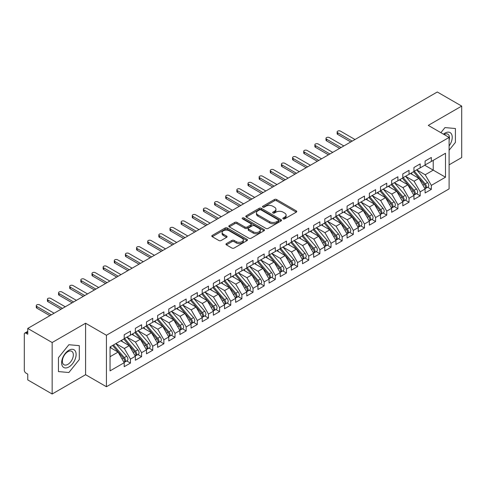 <?xml version="1.0" encoding="UTF-8"?>
<svg xmlns="http://www.w3.org/2000/svg" width="486" height="486" viewBox="0 0 486 486"><rect width="100%" height="100%" fill="white"/><g stroke="black" fill="none" stroke-linecap="round" stroke-linejoin="round"><path stroke-width="0.73" d="M283.15 218.858A1.081 0.626 0 0 0 284.681 218.858L296.302 212.151A1.549 0.893 0 0 0 296.758 211.519A1.549 0.893 0 0 0 296.302 210.888L276.613 199.521A1.549 0.893 0 0 0 274.426 199.521L262.805 206.228A1.081 0.626 0 0 0 262.489 206.672A1.081 0.626 0 0 0 262.805 207.115A1.081 0.626 0 0 0 264.335 207.115L265.842 206.246A4.951 2.855 0 0 1 272.84 206.246L274.481 207.194A4.951 2.855 0 0 1 275.933 209.211A4.951 2.855 0 0 1 274.481 211.234L272.974 212.103A1.081 0.626 0 0 0 272.658 212.546A1.081 0.626 0 0 0 272.974 212.983A1.081 0.626 0 0 0 274.511 212.983L276.012 212.115A4.951 2.855 0 0 1 283.01 212.115L284.656 213.062A4.951 2.855 0 0 1 286.102 215.085A4.951 2.855 0 0 1 284.656 217.108L283.15 217.977A1.081 0.626 0 0 0 282.834 218.414A1.081 0.626 0 0 0 283.15 218.858L283.15 217.977M226.403 243.601A1.549 0.893 0 0 0 225.954 244.233A1.549 0.893 0 0 0 226.403 244.865L231.931 248.054A1.549 0.893 0 0 0 234.118 248.054L247.028 240.6A1.549 0.893 0 0 0 247.477 239.969A1.549 0.893 0 0 0 247.028 239.337L227.339 227.97A1.549 0.893 0 0 0 225.146 227.97L212.242 235.418A1.549 0.893 0 0 0 211.787 236.05A1.549 0.893 0 0 0 212.242 236.682L218.913 240.534A1.549 0.893 0 0 0 221.1 240.534L226.622 237.344A1.549 0.893 0 0 0 227.077 236.718A1.549 0.893 0 0 0 226.622 236.087L223.317 234.173A4.137 2.387 0 0 1 222.102 232.484A4.137 2.387 0 0 1 224.66 230.279A4.137 2.387 0 0 1 229.167 230.795L242.131 238.28A4.137 2.387 0 0 1 243.34 239.969A4.137 2.387 0 0 1 240.789 242.174A4.137 2.387 0 0 1 236.275 241.657L234.118 240.412A1.549 0.893 0 0 0 231.931 240.412L226.403 243.601L226.403 244.865M449.107 164.827L461.7 157.561L461.7 106.088L437.297 91.994L27.757 328.439L27.757 334.234L25.971 333.202A2.363 1.367 -120 0 0 24.792 333.086A2.363 1.367 -120 0 0 24.3 334.168L24.3 370.198A2.363 1.367 -120 0 0 25.971 373.096L27.757 374.123L27.757 379.912L52.16 394.006L85.591 374.7L106.428 386.735L106.428 335.261L85.591 323.233L52.16 342.533L27.757 328.439M461.7 106.088L428.269 125.388L449.107 137.417L106.428 335.261M265.951 228.414A1.549 0.893 0 0 0 268.138 228.414L281.042 220.96A1.549 0.893 0 0 0 281.497 220.328A1.549 0.893 0 0 0 281.042 219.696L261.353 208.33A1.549 0.893 0 0 0 259.166 208.33L246.262 215.778A1.549 0.893 0 0 0 245.807 216.41A1.549 0.893 0 0 0 246.262 217.042L265.951 228.414M242.921 219.095A1.081 0.626 0 0 1 244.015 219.247L264.013 230.789L251.128 238.231A1.549 0.893 0 0 1 248.941 238.231L229.252 226.865L229.252 225.601A1.549 0.893 0 0 0 228.797 226.233A1.549 0.893 0 0 0 229.252 226.865M229.252 225.601L234.774 222.412A1.549 0.893 0 0 1 236.961 222.412L244.944 227.023A1.549 0.893 0 0 0 247.137 227.023L250.8 224.909A1.549 0.893 0 0 0 251.25 224.277A1.549 0.893 0 0 0 250.8 223.645L242.484 218.846A1.081 0.626 0 0 1 242.168 218.402A1.081 0.626 0 0 1 242.836 217.825A1.081 0.626 0 0 1 244.015 217.959L264.032 229.514A1.549 0.893 0 0 1 264.487 230.145A1.549 0.893 0 0 1 264.032 230.777L264.032 229.514M106.428 386.735L449.107 188.89L449.107 137.417M424.758 165.246L445.486 177.214L445.486 153.278L431.331 161.449L431.331 157.464L425.092 161.066L425.092 165.052L420.19 167.883L420.19 163.897L413.951 167.5L413.951 171.485L409.042 174.316L409.042 170.331L402.803 173.933L402.803 177.919L397.9 180.749L397.9 176.764L391.661 180.367L391.661 184.352L386.759 187.183L386.759 183.198L380.514 186.8L380.514 190.791L375.611 193.622L375.611 189.631L369.372 193.234L369.372 197.225L364.47 200.056L364.47 196.065L358.231 199.667L358.231 203.658L353.328 206.489L353.328 202.498L347.083 206.1L347.083 210.092L342.18 212.923L342.18 208.931L335.941 212.534L335.941 216.525L331.039 219.356L331.039 215.365L324.794 218.967L324.794 222.959L319.891 225.79L319.891 221.798L313.652 225.401L313.652 229.392L308.75 232.223L308.75 228.232L302.511 231.834L302.511 235.825L297.608 238.656L297.608 234.665L291.363 238.274L291.363 242.259L286.461 245.09L286.461 241.105L280.222 244.707L280.222 248.692L275.319 251.523L275.319 247.538L269.074 251.141L269.074 255.126L264.171 257.957L264.171 253.971L257.932 257.574L257.932 261.559L253.03 264.39L253.03 260.405L246.791 264.007L246.791 267.993L241.888 270.824L241.888 266.838L235.643 270.441L235.643 274.432L230.741 277.263L230.741 273.272L224.502 276.874L224.502 280.865L219.599 283.696L219.599 279.705L213.36 283.308L213.36 287.299L208.451 290.13L208.451 286.139L202.212 289.741L202.212 293.732L197.31 296.563L197.31 292.572L191.071 296.174L191.071 300.166L186.168 302.997L186.168 299.005L179.923 302.608L179.923 306.599L175.021 309.43L175.021 305.439L168.782 309.041L168.782 313.033L163.879 315.864L163.879 311.872L157.64 315.475L157.64 319.466L152.732 322.297L152.732 318.306L146.493 321.914L146.493 325.899L141.59 328.73L141.59 324.745L135.351 328.348L135.351 332.333L130.448 335.164L130.448 331.179L124.203 334.781L124.203 338.766L110.055 346.937L110.055 370.873L124.203 362.702L118.074 352.089L110.055 347.454M445.486 177.214L431.331 185.385L425.201 174.766L416.733 169.881M427.631 187.238L431.331 189.376L431.331 185.385M431.331 189.376L425.092 192.978L425.092 188.987L420.19 191.818L414.06 181.205L405.591 176.315M416.484 193.671L420.19 195.809L420.19 191.818M420.19 195.809L413.951 199.412L413.951 195.421L409.042 198.252L402.918 187.639L394.444 182.748M405.342 200.104L409.042 202.243L409.042 198.252M409.042 202.243L402.803 205.845L402.803 201.854L397.9 204.685L391.771 194.072L383.302 189.182L394.122 201.818L391.783 203.166A3.153 1.823 60 0 1 392.998 206.161A3.153 1.823 60 0 1 392.342 207.607A3.153 1.823 60 0 1 391.838 207.753M394.195 206.538L397.9 208.676L397.9 204.685M397.9 208.676L391.661 212.279L391.661 208.287L386.759 211.118L380.629 200.505L372.161 195.615L382.974 208.251L380.635 209.6A3.153 1.823 60 0 1 381.856 212.595A3.153 1.823 60 0 1 381.2 214.04A3.153 1.823 60 0 1 380.69 214.186M383.053 212.971L386.759 215.11L386.759 211.118M386.759 215.11L380.514 218.712L380.514 214.721L375.611 217.552L369.482 206.939L361.013 202.048L371.833 214.684L369.494 216.033A3.153 1.823 60 0 1 370.709 219.034A3.153 1.823 60 0 1 370.059 220.474A3.153 1.823 60 0 1 369.548 220.62M371.912 219.405L375.611 221.543L375.611 217.552M375.611 221.543L369.372 225.146L369.372 221.154L364.47 223.985L358.34 213.372L349.871 208.482L360.691 221.118L358.346 222.466A3.153 1.823 60 0 1 359.567 225.468A3.153 1.823 60 0 1 358.911 226.907A3.153 1.823 60 0 1 358.401 227.053M360.764 225.838L364.47 227.977L364.47 223.985M364.47 227.977L358.231 231.579L358.231 227.594L353.328 230.425L347.198 219.806L338.724 214.915M349.622 232.272L353.328 234.41L353.328 230.425M353.328 234.41L347.083 238.012L347.083 234.027L342.18 236.858L336.051 226.239L327.582 221.349M338.475 238.705L342.18 240.843L342.18 236.858M342.18 240.843L335.941 244.446L335.941 240.461L331.039 243.292L324.909 232.673L316.441 227.782M327.333 245.138L331.039 247.277L331.039 243.292M331.039 247.277L324.794 250.879L324.794 246.894L319.891 249.725L313.762 239.106L305.293 234.216M316.192 251.572L319.891 253.71L319.891 249.725M319.891 253.71L313.652 257.313L313.652 253.328L308.75 256.158L302.62 245.539L294.151 240.649L304.971 253.285L302.626 254.64A3.153 1.823 60 0 1 303.847 257.635A3.153 1.823 60 0 1 303.191 259.074A3.153 1.823 60 0 1 302.681 259.226M305.044 258.005L308.75 260.144L308.75 256.158M308.75 260.144L302.511 263.752L302.511 259.761L297.608 262.592L291.479 251.973L283.004 247.088L293.823 259.724L291.485 261.073A3.153 1.823 60 0 1 292.7 264.068A3.153 1.823 60 0 1 292.05 265.514A3.153 1.823 60 0 1 291.539 265.66M293.902 264.445L297.608 266.583L297.608 262.592M297.608 266.583L291.363 270.186L291.363 266.194L286.461 269.025L280.331 258.412L271.862 253.522M282.755 270.878L286.461 273.017L286.461 269.025M286.461 273.017L280.222 276.619L280.222 272.628L275.319 275.459L269.189 264.846L260.721 259.955L271.54 272.591L269.195 273.94A3.153 1.823 60 0 1 270.416 276.935A3.153 1.823 60 0 1 269.76 278.381A3.153 1.823 60 0 1 269.25 278.527M271.613 277.312L275.319 279.45L275.319 275.459M275.319 279.45L269.074 283.052L269.074 279.061L264.171 281.892L258.042 271.279L249.573 266.389L260.393 279.025L258.054 280.373A3.153 1.823 60 0 1 259.269 283.368A3.153 1.823 60 0 1 258.619 284.814A3.153 1.823 60 0 1 258.109 284.96M260.472 283.745L264.171 285.883L264.171 281.892M264.171 285.883L257.932 289.486L257.932 285.495L253.03 288.326L246.9 277.713L238.432 272.822M249.324 290.178L253.03 292.317L253.03 288.326M253.03 292.317L246.791 295.919L246.791 291.928L241.888 294.759L235.759 284.146L227.284 279.256M238.183 296.612L241.888 298.75L241.888 294.759M241.888 298.75L235.643 302.353L235.643 298.361L230.741 301.192L224.611 290.579L216.142 285.689M227.035 303.045L230.741 305.184L230.741 301.192M230.741 305.184L224.502 308.786L224.502 304.795L219.599 307.626L213.469 297.013L205.001 292.122M215.893 309.479L219.599 311.617L219.599 307.626M219.599 311.617L213.36 315.22L213.36 311.234L208.451 314.065L202.322 303.446L193.853 298.556L204.673 311.192L202.334 312.547A3.153 1.823 60 0 1 203.549 315.542A3.153 1.823 60 0 1 202.899 316.981A3.153 1.823 60 0 1 202.389 317.127M204.752 315.912L208.451 318.051L208.451 314.065M208.451 318.051L202.212 321.653L202.212 317.668L197.31 320.499L191.18 309.88L182.712 304.989L193.531 317.625L191.192 318.98A3.153 1.823 60 0 1 192.407 321.975A3.153 1.823 60 0 1 191.751 323.415A3.153 1.823 60 0 1 191.241 323.561M193.604 322.346L197.31 324.484L197.31 320.499M197.31 324.484L191.071 328.086L191.071 324.101L186.168 326.932L180.039 316.313L171.57 311.423L182.384 324.059L180.045 325.413A3.153 1.823 60 0 1 181.26 328.408A3.153 1.823 60 0 1 180.61 329.848A3.153 1.823 60 0 1 180.099 329.994M182.463 328.779L186.168 330.917L186.168 326.932M186.168 330.917L179.923 334.52L179.923 330.535L175.021 333.366L168.891 322.747L160.423 317.856M171.315 335.212L175.021 337.351L175.021 333.366M175.021 337.351L168.782 340.959L168.782 336.968L163.879 339.799L157.75 329.18L149.281 324.29M160.173 341.646L163.879 343.784L163.879 339.799M163.879 343.784L157.64 347.393L157.64 343.402L152.732 346.232L146.602 335.613L138.133 330.729M149.032 348.085L152.732 350.224L152.732 346.232M152.732 350.224L146.493 353.826L146.493 349.835L141.59 352.666L135.46 342.053L126.992 337.163M137.884 354.519L141.59 356.657L141.59 352.666M141.59 356.657L135.351 360.26L135.351 356.268L130.448 359.099L124.319 348.486L115.85 343.596M126.743 360.952L130.448 363.091L130.448 359.099M130.448 363.091L124.203 366.693L124.203 362.702M124.203 338.639L130.448 335.164M110.055 356.718L118.074 352.089M135.351 332.205L141.59 328.73M124.319 348.486L129.221 345.655L120.753 340.765M135.351 356.268L129.221 345.655M146.493 325.772L152.732 322.297M135.46 342.053L140.363 339.222L131.894 334.332M146.493 349.835L140.363 339.222M157.64 319.338L163.879 315.864M146.602 335.613L151.511 332.782L143.036 327.898M157.64 343.402L151.511 332.782M168.782 312.905L175.021 309.43M157.75 329.18L162.652 326.349L154.184 321.459M168.782 336.968L162.652 326.349M179.923 306.472L186.168 302.997M168.891 322.747L173.794 319.916L165.325 315.025M179.923 330.535L173.794 319.916M191.071 300.038L197.31 296.563M180.039 316.313L184.941 313.482L176.473 308.592M191.071 324.101L184.941 313.482M202.212 293.605L208.451 290.13M191.18 309.88L196.083 307.049L187.614 302.158M202.212 317.668L196.083 307.049M213.36 287.171L219.599 283.696M202.322 303.446L207.23 300.615L198.756 295.725M213.36 311.234L207.23 300.615M224.502 280.732L230.741 277.263M213.469 297.013L218.372 294.182L209.903 289.291M224.502 304.795L218.372 294.182M235.643 274.298L241.888 270.824M224.611 290.579L229.514 287.748L221.045 282.858M235.643 298.361L229.514 287.748M246.791 267.865L253.03 264.39M235.759 284.146L240.661 281.315L232.193 276.425M246.791 291.928L240.661 281.315M257.932 261.432L264.171 257.957M246.9 277.713L251.803 274.882L243.334 269.991M257.932 285.495L251.803 274.882M269.074 254.998L275.319 251.523M258.042 271.279L262.95 268.448L254.476 263.558M269.074 279.061L262.95 268.448M280.222 248.565L286.461 245.09M269.189 264.846L274.092 262.015L265.623 257.124M280.222 272.628L274.092 262.015M291.363 242.131L297.608 238.656M280.331 258.412L285.233 255.581L276.765 250.691M291.363 266.194L285.233 255.581M302.511 235.698L308.75 232.223M291.479 251.973L296.381 249.142L287.912 244.258M302.511 259.761L296.381 249.142M313.652 229.264L319.891 225.79M302.62 245.539L307.523 242.708L299.054 237.818M313.652 253.328L307.523 242.708M324.794 222.831L331.039 219.356M313.762 239.106L318.67 236.275L310.196 231.385M324.794 246.894L318.67 236.275M335.941 216.398L342.18 212.923M324.909 232.673L329.812 229.842L321.343 224.951M335.941 240.461L329.812 229.842M347.083 209.964L353.328 206.489M336.051 226.239L340.953 223.408L332.485 218.518M347.083 234.027L340.953 223.408M358.231 203.531L364.47 200.056M347.198 219.806L352.101 216.975L343.632 212.084M358.231 227.594L352.101 216.975M369.372 197.091L375.611 193.622M358.34 213.372L363.242 210.541L354.774 205.651M369.372 221.154L363.242 210.541M380.514 190.658L386.759 187.183M369.482 206.939L374.39 204.108L365.915 199.217M380.514 214.721L374.39 204.108M391.661 184.224L397.9 180.749M380.629 200.505L385.532 197.674L377.063 192.784M391.661 208.287L385.532 197.674M402.803 177.791L409.042 174.316M391.771 194.072L396.673 191.241L388.205 186.351M402.803 201.854L396.673 191.241M413.951 171.358L420.19 167.883M402.918 187.639L407.821 184.808L399.352 179.917M413.951 195.421L407.821 184.808M425.092 164.924L431.331 161.449M425.201 174.766L433.226 170.136L433.226 160.356L445.486 153.278M414.06 181.205L418.962 178.374L410.494 173.484M425.092 188.987L418.962 178.374M52.16 342.533L52.16 394.006M444.982 127.581L440.887 132.672L444.982 127.581L455.406 128.511L444.982 127.581M455.406 142.404L455.406 128.511L455.406 142.404L449.107 150.235L455.406 142.404M85.591 374.7L85.591 323.233M79.297 359.549L79.297 345.655L68.878 344.726L58.454 357.684L58.454 371.577L68.878 372.513L79.297 359.549L68.878 372.513L58.454 371.577L58.454 357.684L68.878 344.726L79.297 345.655L79.297 359.549M283.581 219.01L284.656 218.396A4.951 2.855 0 0 0 286.102 216.373L286.102 215.085M275.933 209.211L275.933 210.499A4.951 2.855 0 0 1 274.481 212.522L273.411 213.141M296.284 212.163L276.613 200.803A1.549 0.893 0 0 0 274.426 200.803L263.236 207.267M281.023 220.972L261.353 209.618A1.549 0.893 0 0 0 259.166 209.618L246.28 217.054M278.308 220.772A1.081 0.626 0 0 0 278.624 220.328A1.081 0.626 0 0 0 278.308 219.885L261.025 209.909A1.081 0.626 0 0 0 259.494 209.909L257.908 210.821A4.951 2.855 0 0 0 256.456 212.844A4.951 2.855 0 0 0 257.908 214.867L269.724 221.683A4.951 2.855 0 0 0 276.722 221.683L278.308 220.772L278.308 222.053A1.081 0.626 0 0 0 278.624 221.616L278.624 220.328M256.456 212.844L256.456 214.132A4.951 2.855 0 0 0 257.908 216.149L257.908 214.867M278.308 222.053L276.722 222.971A4.951 2.855 0 0 1 269.724 222.971L257.908 216.149M229.27 226.877L234.774 223.7L234.774 222.412M251.25 224.277L251.25 225.559A1.549 0.893 0 0 1 250.8 226.19L247.137 228.311A1.549 0.893 0 0 1 244.944 228.311L236.961 223.7A1.549 0.893 0 0 0 234.774 223.7M253.23 231.804A4.137 2.387 0 0 0 257.744 232.326A4.137 2.387 0 0 0 260.296 230.115A4.137 2.387 0 0 0 259.087 228.426L254.518 225.79A1.549 0.893 0 0 0 252.331 225.79L248.668 227.904A1.549 0.893 0 0 0 248.212 228.535A1.549 0.893 0 0 0 248.668 229.167L253.23 231.804L253.23 233.092A4.137 2.387 0 0 0 257.744 233.608A4.137 2.387 0 0 0 260.296 231.403L260.296 230.115M248.212 228.535L248.212 229.823A1.549 0.893 0 0 0 248.668 230.455L248.668 229.167M253.23 233.092L248.668 230.455M243.34 239.969L243.34 241.256A4.137 2.387 0 0 1 240.789 243.462A4.137 2.387 0 0 1 236.275 242.945L234.118 241.694A1.549 0.893 0 0 0 231.931 241.694L226.427 244.877M222.102 232.484L222.102 233.772A4.137 2.387 0 0 0 223.317 235.461L223.317 234.173M226.604 237.356L223.317 235.461M247.003 240.613L227.339 229.258A1.549 0.893 0 0 0 225.146 229.258L212.261 236.694M414.382 171.236L425.214 183.866A3.153 1.823 60 0 1 426.429 186.861A3.153 1.823 60 0 1 425.779 188.307L428.117 186.952A3.153 1.823 -120 0 0 428.767 185.512A3.153 1.823 -120 0 0 427.552 182.517L416.721 169.887M425.779 188.307A3.153 1.823 60 0 1 425.268 188.453M413.489 171.752L424.321 184.382A3.153 1.823 60 0 1 425.536 187.377A3.153 1.823 60 0 1 424.964 188.768M337.721 132.757L337.721 134.428A1.968 1.136 180 0 1 337.144 133.626L337.144 131.949A1.968 1.136 0 0 0 337.721 132.757L352.21 141.116M354.999 139.512L340.51 131.147A1.968 1.136 0 0 0 338.365 130.898A1.968 1.136 0 0 0 337.144 131.949M412.432 174.602L411.15 173.101M337.721 134.428L350.764 141.955M403.234 177.669L414.066 190.299A3.153 1.823 60 0 1 415.287 193.294A3.153 1.823 60 0 1 414.631 194.74L416.976 193.385A3.153 1.823 -120 0 0 417.626 191.946A3.153 1.823 -120 0 0 416.411 188.951L405.573 176.321M414.631 194.74A3.153 1.823 60 0 1 414.121 194.886M402.341 178.186L413.179 190.816A3.153 1.823 60 0 1 414.394 193.811A3.153 1.823 60 0 1 413.823 195.202M326.58 139.19L326.58 140.861A1.968 1.136 180 0 1 326.003 140.059L326.003 138.382A1.968 1.136 0 0 0 326.58 139.19L341.069 147.556M343.851 145.946L329.368 137.581A1.968 1.136 0 0 0 327.218 137.331A1.968 1.136 0 0 0 326.003 138.382M401.29 181.035L400.002 179.541M326.58 140.861L339.617 148.388M392.093 184.103L402.924 196.733A3.153 1.823 60 0 1 404.139 199.728A3.153 1.823 60 0 1 403.489 201.174L405.828 199.819A3.153 1.823 -120 0 0 406.484 198.379A3.153 1.823 -120 0 0 405.263 195.384L394.432 182.754M403.489 201.174A3.153 1.823 60 0 1 402.979 201.319M391.2 184.619L402.031 197.249A3.153 1.823 60 0 1 403.252 200.244A3.153 1.823 60 0 1 402.675 201.635M315.438 145.624L315.438 147.294A1.968 1.136 180 0 1 314.861 146.493L314.861 144.816A1.968 1.136 0 0 0 315.438 145.624L329.921 153.989M332.71 152.379L318.221 144.014A1.968 1.136 0 0 0 316.076 143.771A1.968 1.136 0 0 0 314.861 144.816M390.143 187.468L388.861 185.974M315.438 147.294L328.475 154.821M392.342 207.607L394.687 206.252A3.153 1.823 -120 0 0 395.337 204.813A3.153 1.823 -120 0 0 394.122 201.818M380.058 191.053L390.89 203.683A3.153 1.823 60 0 1 392.105 206.678A3.153 1.823 60 0 1 391.534 208.069M304.291 152.057L304.291 153.728A1.968 1.136 180 0 1 303.714 152.926L303.714 151.255A1.968 1.136 0 0 0 304.291 152.057L318.78 160.423M321.562 158.813L307.079 150.447A1.968 1.136 0 0 0 304.929 150.204A1.968 1.136 0 0 0 303.714 151.255M379.001 193.902L377.713 192.407M304.291 153.728L317.328 161.255M380.945 190.542L391.783 203.166M381.2 214.04L383.539 212.692A3.153 1.823 -120 0 0 384.195 211.246A3.153 1.823 -120 0 0 382.974 208.251M368.91 197.486L379.742 210.116A3.153 1.823 60 0 1 380.963 213.111A3.153 1.823 60 0 1 380.392 214.502M293.149 158.491L293.149 160.161A1.968 1.136 180 0 1 292.572 159.359L292.572 157.689A1.968 1.136 0 0 0 293.149 158.491L307.632 166.856M310.42 165.246L295.931 156.881A1.968 1.136 0 0 0 293.787 156.638A1.968 1.136 0 0 0 292.572 157.689M367.853 200.335L366.572 198.841M293.149 160.161L306.186 167.688M369.803 196.976L380.635 209.6M449.107 145.97A10.242 5.917 120 0 0 451.901 134.987A10.242 5.917 120 0 0 444.982 133.109A10.242 5.917 120 0 0 443.475 134.166M449.107 140.132A7.758 4.477 120 0 0 447.849 134.172A7.758 4.477 120 0 0 444.058 134.507M68.878 366.979A10.242 5.917 120 0 0 76.12 354.434A10.242 5.917 120 0 0 68.878 350.254A10.242 5.917 120 0 0 61.631 362.799A10.242 5.917 120 0 0 68.878 366.979M67.858 364.366A7.758 4.477 120 0 0 72.924 357.526A7.758 4.477 120 0 0 71.74 351.311A7.758 4.477 120 0 0 67.858 351.7A7.758 4.477 120 0 0 62.791 358.534A7.758 4.477 120 0 0 63.982 364.749A7.758 4.477 120 0 0 67.858 364.366M370.059 220.474L372.398 219.125A3.153 1.823 -120 0 0 373.048 217.679A3.153 1.823 -120 0 0 371.833 214.684M357.769 203.92L368.601 216.549A3.153 1.823 60 0 1 369.816 219.544A3.153 1.823 60 0 1 369.245 220.936M282.002 164.924L282.002 166.595A1.968 1.136 180 0 1 281.424 165.793L281.424 164.122A1.968 1.136 0 0 0 282.002 164.924L296.49 173.289M299.279 171.68L284.79 163.314A1.968 1.136 0 0 0 282.645 163.071A1.968 1.136 0 0 0 281.424 164.122M356.712 206.769L355.43 205.274M282.002 166.595L295.045 174.128M358.662 203.409L369.494 216.033M358.911 226.907L361.256 225.559A3.153 1.823 -120 0 0 361.906 224.113A3.153 1.823 -120 0 0 360.691 221.118M346.621 210.359L357.459 222.983A3.153 1.823 60 0 1 358.674 225.978A3.153 1.823 60 0 1 358.103 227.369M270.86 171.358L270.86 173.034A1.968 1.136 180 0 1 270.283 172.226L270.283 170.556A1.968 1.136 0 0 0 270.86 171.358L285.349 179.723M288.131 178.113L273.648 169.748A1.968 1.136 0 0 0 271.498 169.505A1.968 1.136 0 0 0 270.283 170.556M345.57 213.202L344.282 211.708M270.86 173.034L283.897 180.561M347.514 209.843L358.346 222.466M336.373 216.276L347.204 228.906A3.153 1.823 60 0 1 348.419 231.901A3.153 1.823 60 0 1 347.769 233.341L350.108 231.992A3.153 1.823 -120 0 0 350.764 230.546A3.153 1.823 -120 0 0 349.543 227.551L338.712 214.921M347.769 233.341A3.153 1.823 60 0 1 347.259 233.487M335.48 216.792L346.311 229.416A3.153 1.823 60 0 1 347.533 232.411A3.153 1.823 60 0 1 346.955 233.802M259.718 177.791L259.718 179.468A1.968 1.136 180 0 1 259.141 178.66L259.141 176.989A1.968 1.136 0 0 0 259.718 177.791L274.201 186.156M276.99 184.546L262.501 176.181A1.968 1.136 0 0 0 260.356 175.938A1.968 1.136 0 0 0 259.141 176.989M334.423 219.636L333.141 218.141M259.718 179.468L272.755 186.995M325.225 222.71L336.063 235.339A3.153 1.823 60 0 1 337.278 238.334A3.153 1.823 60 0 1 336.628 239.774L338.967 238.426A3.153 1.823 -120 0 0 339.617 236.98A3.153 1.823 -120 0 0 338.402 233.985L327.57 221.361M336.628 239.774A3.153 1.823 60 0 1 336.118 239.92M324.338 223.226L335.17 235.85A3.153 1.823 60 0 1 336.385 238.845A3.153 1.823 60 0 1 335.814 240.242M248.571 184.224L248.571 185.901A1.968 1.136 180 0 1 247.994 185.093L247.994 183.422A1.968 1.136 0 0 0 248.571 184.224L263.06 192.59M265.842 190.98L251.359 182.621A1.968 1.136 0 0 0 249.209 182.371A1.968 1.136 0 0 0 247.994 183.422M323.281 226.075L321.993 224.575M248.571 185.901L261.608 193.428M314.084 229.143L324.915 241.773A3.153 1.823 60 0 1 326.136 244.768A3.153 1.823 60 0 1 325.48 246.208L327.819 244.859A3.153 1.823 -120 0 0 328.475 243.413A3.153 1.823 -120 0 0 327.254 240.418L316.422 227.794M325.48 246.208A3.153 1.823 60 0 1 324.97 246.353M313.191 229.659L324.028 242.283A3.153 1.823 60 0 1 325.243 245.284A3.153 1.823 60 0 1 324.672 246.675M237.429 190.658L237.429 192.335A1.968 1.136 180 0 1 236.852 191.527L236.852 189.856A1.968 1.136 0 0 0 237.429 190.658L251.912 199.023M254.7 197.413L240.212 189.054A1.968 1.136 0 0 0 238.067 188.805A1.968 1.136 0 0 0 236.852 189.856M312.14 232.508L310.852 231.008M237.429 192.335L250.466 199.861M302.942 235.576L313.774 248.206A3.153 1.823 60 0 1 314.989 251.201A3.153 1.823 60 0 1 314.339 252.641L316.678 251.292A3.153 1.823 -120 0 0 317.328 249.847A3.153 1.823 -120 0 0 316.113 246.852L305.281 234.228M314.339 252.641A3.153 1.823 60 0 1 313.828 252.787M302.049 236.093L312.881 248.723A3.153 1.823 60 0 1 314.096 251.718A3.153 1.823 60 0 1 313.525 253.109M226.282 197.091L226.282 198.768A1.968 1.136 180 0 1 225.704 197.96L225.704 196.289A1.968 1.136 0 0 0 226.282 197.091L240.77 205.457M243.559 203.847L229.07 195.487A1.968 1.136 0 0 0 226.926 195.238A1.968 1.136 0 0 0 225.704 196.289M300.992 238.942L299.71 237.441M226.282 198.768L239.325 206.295M303.191 259.074L305.536 257.726A3.153 1.823 -120 0 0 306.186 256.286A3.153 1.823 -120 0 0 304.971 253.285M290.907 242.526L301.739 255.156A3.153 1.823 60 0 1 302.954 258.151A3.153 1.823 60 0 1 302.383 259.542M215.14 203.531L215.14 205.201A1.968 1.136 180 0 1 214.563 204.399L214.563 202.723A1.968 1.136 0 0 0 215.14 203.531L229.629 211.89M232.411 210.286L217.928 201.921A1.968 1.136 0 0 0 215.778 201.672A1.968 1.136 0 0 0 214.563 202.723M289.85 245.375L288.562 243.875M215.14 205.201L228.177 212.728M291.794 242.01L302.626 254.64M292.05 265.514L294.388 264.159A3.153 1.823 -120 0 0 295.045 262.719A3.153 1.823 -120 0 0 293.823 259.724M279.76 248.96L290.592 261.59A3.153 1.823 60 0 1 291.813 264.584A3.153 1.823 60 0 1 291.236 265.976M203.999 209.964L203.999 211.635A1.968 1.136 180 0 1 203.421 210.833L203.421 209.156A1.968 1.136 0 0 0 203.999 209.964L218.481 218.323M221.27 216.72L206.781 208.354A1.968 1.136 0 0 0 204.636 208.105A1.968 1.136 0 0 0 203.421 209.156M278.703 251.809L277.421 250.308M203.999 211.635L217.035 219.162M280.653 248.443L291.485 261.073M269.505 254.877L280.343 267.507A3.153 1.823 60 0 1 281.558 270.502A3.153 1.823 60 0 1 280.908 271.947L283.247 270.593A3.153 1.823 -120 0 0 283.897 269.153A3.153 1.823 -120 0 0 282.682 266.158L271.85 253.528M280.908 271.947A3.153 1.823 60 0 1 280.398 272.093M268.618 255.393L279.45 268.023A3.153 1.823 60 0 1 280.665 271.018A3.153 1.823 60 0 1 280.094 272.409M192.851 216.398L192.851 218.068A1.968 1.136 180 0 1 192.274 217.266L192.274 215.59A1.968 1.136 0 0 0 192.851 216.398L207.34 224.757M210.122 223.153L195.639 214.788A1.968 1.136 0 0 0 193.489 214.539A1.968 1.136 0 0 0 192.274 215.59M267.561 258.242L266.279 256.742M192.851 218.068L205.888 225.595M269.76 278.381L272.099 277.026A3.153 1.823 -120 0 0 272.755 275.586A3.153 1.823 -120 0 0 271.54 272.591M257.471 261.826L268.308 274.456A3.153 1.823 60 0 1 269.523 277.451A3.153 1.823 60 0 1 268.952 278.843M181.709 222.831L181.709 224.502A1.968 1.136 180 0 1 181.132 223.7L181.132 222.023A1.968 1.136 0 0 0 181.709 222.831L196.192 231.196M198.981 229.586L184.492 221.221A1.968 1.136 0 0 0 182.347 220.972A1.968 1.136 0 0 0 181.132 222.023M256.42 264.676L255.132 263.181M181.709 224.502L194.746 232.029M258.364 261.31L269.195 273.94M258.619 284.814L260.958 283.46A3.153 1.823 -120 0 0 261.608 282.02A3.153 1.823 -120 0 0 260.393 279.025M246.329 268.26L257.161 280.89A3.153 1.823 60 0 1 258.376 283.885A3.153 1.823 60 0 1 257.805 285.276M170.562 229.264L170.562 230.935A1.968 1.136 180 0 1 169.985 230.133L169.985 228.463A1.968 1.136 0 0 0 170.562 229.264L185.051 237.63M187.839 236.02L173.35 227.655A1.968 1.136 0 0 0 171.206 227.412A1.968 1.136 0 0 0 169.985 228.463M245.272 271.109L243.99 269.615M170.562 230.935L183.605 238.462M247.222 267.75L258.054 280.373M236.075 274.183L246.912 286.807A3.153 1.823 60 0 1 248.127 289.802A3.153 1.823 60 0 1 247.471 291.248L249.816 289.893A3.153 1.823 -120 0 0 250.466 288.453A3.153 1.823 -120 0 0 249.251 285.458L238.419 272.828M247.471 291.248A3.153 1.823 60 0 1 246.961 291.393M235.188 274.693L246.019 287.323A3.153 1.823 60 0 1 247.234 290.318A3.153 1.823 60 0 1 246.663 291.709M159.42 235.698L159.42 237.368A1.968 1.136 180 0 1 158.843 236.567L158.843 234.896A1.968 1.136 0 0 0 159.42 235.698L173.909 244.063M176.691 242.453L162.209 234.088A1.968 1.136 0 0 0 160.058 233.845A1.968 1.136 0 0 0 158.843 234.896M234.131 277.542L232.843 276.048M159.42 237.368L172.457 244.895M224.933 280.616L235.765 293.24A3.153 1.823 60 0 1 236.98 296.235A3.153 1.823 60 0 1 236.33 297.681L238.669 296.332A3.153 1.823 -120 0 0 239.325 294.887A3.153 1.823 -120 0 0 238.104 291.892L227.272 279.262M236.33 297.681A3.153 1.823 60 0 1 235.819 297.827M224.04 281.127L234.872 293.757A3.153 1.823 60 0 1 236.093 296.752A3.153 1.823 60 0 1 235.516 298.143M148.279 242.131L148.279 243.802A1.968 1.136 180 0 1 147.701 243L147.701 241.329A1.968 1.136 0 0 0 148.279 242.131L162.761 250.497M165.55 248.887L151.061 240.521A1.968 1.136 0 0 0 148.916 240.278A1.968 1.136 0 0 0 147.701 241.329M222.983 283.976L221.701 282.481M148.279 243.802L161.316 251.329M213.791 287.05L224.623 299.674A3.153 1.823 60 0 1 225.838 302.675A3.153 1.823 60 0 1 225.188 304.115L227.527 302.766A3.153 1.823 -120 0 0 228.177 301.32A3.153 1.823 -120 0 0 226.962 298.325L216.13 285.695M225.188 304.115A3.153 1.823 60 0 1 224.678 304.26M212.898 287.56L223.73 300.19A3.153 1.823 60 0 1 224.945 303.185A3.153 1.823 60 0 1 224.374 304.576M137.131 248.565L137.131 250.235A1.968 1.136 180 0 1 136.554 249.433L136.554 247.763A1.968 1.136 0 0 0 137.131 248.565L151.62 256.93M154.402 255.32L139.919 246.955A1.968 1.136 0 0 0 137.769 246.712A1.968 1.136 0 0 0 136.554 247.763M211.841 290.409L210.56 288.915M137.131 250.235L150.168 257.768M202.644 293.483L213.476 306.107A3.153 1.823 60 0 1 214.697 309.108A3.153 1.823 60 0 1 214.04 310.548L216.379 309.199A3.153 1.823 -120 0 0 217.035 307.753A3.153 1.823 -120 0 0 215.82 304.758L204.983 292.129M214.04 310.548A3.153 1.823 60 0 1 213.53 310.694M201.751 294L212.589 306.623A3.153 1.823 60 0 1 213.804 309.618A3.153 1.823 60 0 1 213.233 311.01M125.989 254.998L125.989 256.675A1.968 1.136 180 0 1 125.412 255.867L125.412 254.196A1.968 1.136 0 0 0 125.989 254.998L140.472 263.363M143.261 261.754L128.772 253.388A1.968 1.136 0 0 0 126.627 253.145A1.968 1.136 0 0 0 125.412 254.196M200.7 296.843L199.412 295.348M125.989 256.675L139.026 264.202M202.899 316.981L205.238 315.633A3.153 1.823 -120 0 0 205.888 314.187A3.153 1.823 -120 0 0 204.673 311.192M190.609 300.433L201.441 313.057A3.153 1.823 60 0 1 202.656 316.052A3.153 1.823 60 0 1 202.085 317.443M114.842 261.432L114.842 263.108A1.968 1.136 180 0 1 114.265 262.3L114.265 260.63A1.968 1.136 0 0 0 114.842 261.432L129.331 269.797M132.119 268.187L117.63 259.828A1.968 1.136 0 0 0 115.486 259.579A1.968 1.136 0 0 0 114.265 260.63M189.552 303.276L188.27 301.782M114.842 263.108L127.885 270.635M191.502 299.917L202.334 312.547M191.751 323.415L194.096 322.066A3.153 1.823 -120 0 0 194.746 320.62A3.153 1.823 -120 0 0 193.531 317.625M179.468 306.866L190.299 319.49A3.153 1.823 60 0 1 191.514 322.485A3.153 1.823 60 0 1 190.943 323.883M103.7 267.865L103.7 269.542A1.968 1.136 180 0 1 103.123 268.734L103.123 267.063A1.968 1.136 0 0 0 103.7 267.865L118.189 276.23M120.971 274.62L106.489 266.261A1.968 1.136 0 0 0 104.338 266.012A1.968 1.136 0 0 0 103.123 267.063M178.411 309.716L177.123 308.215M103.7 269.542L116.737 277.069M180.355 306.35L191.192 318.98M180.61 329.848L182.949 328.5A3.153 1.823 -120 0 0 183.605 327.054A3.153 1.823 -120 0 0 182.384 324.059M168.32 313.3L179.152 325.924A3.153 1.823 60 0 1 180.373 328.925A3.153 1.823 60 0 1 179.796 330.316M92.559 274.298L92.559 275.975A1.968 1.136 180 0 1 91.982 275.167L91.982 273.497A1.968 1.136 0 0 0 92.559 274.298L107.041 282.664M109.83 281.054L95.341 272.695A1.968 1.136 0 0 0 93.197 272.446A1.968 1.136 0 0 0 91.982 273.497M167.263 316.149L165.981 314.649M92.559 275.975L105.596 283.502M169.213 312.784L180.045 325.413M158.072 319.217L168.903 331.847A3.153 1.823 60 0 1 170.118 334.842A3.153 1.823 60 0 1 169.468 336.282L171.807 334.933A3.153 1.823 -120 0 0 172.457 333.493A3.153 1.823 -120 0 0 171.242 330.492L160.41 317.868M169.468 336.282A3.153 1.823 60 0 1 168.958 336.427M157.178 319.733L168.01 332.363A3.153 1.823 60 0 1 169.225 335.358A3.153 1.823 60 0 1 168.654 336.749M81.411 280.738L81.411 282.409A1.968 1.136 180 0 1 80.834 281.601L80.834 279.93A1.968 1.136 0 0 0 81.411 280.738L95.9 289.097M98.688 287.493L84.2 279.128A1.968 1.136 0 0 0 82.049 278.879A1.968 1.136 0 0 0 80.834 279.93M156.121 322.583L154.84 321.082M81.411 282.409L94.448 289.935M146.924 325.65L157.756 338.28A3.153 1.823 60 0 1 158.977 341.275A3.153 1.823 60 0 1 158.321 342.721L160.659 341.366A3.153 1.823 -120 0 0 161.316 339.927A3.153 1.823 -120 0 0 160.101 336.926L149.263 324.302M158.321 342.721A3.153 1.823 60 0 1 157.81 342.867M146.031 326.167L156.869 338.797A3.153 1.823 60 0 1 158.084 341.792A3.153 1.823 60 0 1 157.513 343.183M70.27 287.171L70.27 288.842A1.968 1.136 180 0 1 69.692 288.04L69.692 286.363A1.968 1.136 0 0 0 70.27 287.171L84.758 295.531M87.541 293.927L73.052 285.561A1.968 1.136 0 0 0 70.907 285.312A1.968 1.136 0 0 0 69.692 286.363M144.98 329.016L143.692 327.515M70.27 288.842L83.306 296.369M135.782 332.084L146.614 344.714A3.153 1.823 60 0 1 147.829 347.709A3.153 1.823 60 0 1 147.179 349.155L149.518 347.8A3.153 1.823 -120 0 0 150.168 346.36A3.153 1.823 -120 0 0 148.953 343.365L138.121 330.735M147.179 349.155A3.153 1.823 60 0 1 146.669 349.3M134.889 332.6L145.721 345.23A3.153 1.823 60 0 1 146.942 348.225A3.153 1.823 60 0 1 146.365 349.616M59.122 293.605L59.122 295.275A1.968 1.136 180 0 1 58.551 294.473L58.551 292.797A1.968 1.136 0 0 0 59.122 293.605L73.611 301.964M76.399 300.36L61.91 291.995A1.968 1.136 0 0 0 59.766 291.746A1.968 1.136 0 0 0 58.551 292.797M133.832 335.449L132.55 333.949M59.122 295.275L72.165 302.802M124.635 338.517L135.472 351.147A3.153 1.823 60 0 1 136.688 354.142A3.153 1.823 60 0 1 136.031 355.588L138.376 354.233A3.153 1.823 -120 0 0 139.026 352.793A3.153 1.823 -120 0 0 137.811 349.798L126.98 337.169M136.031 355.588A3.153 1.823 60 0 1 135.521 355.734M123.748 339.034L134.579 351.664A3.153 1.823 60 0 1 135.794 354.659A3.153 1.823 60 0 1 135.223 356.05M47.98 300.038L47.98 301.709A1.968 1.136 180 0 1 47.403 300.907L47.403 299.23A1.968 1.136 0 0 0 47.98 300.038L62.469 308.403M65.252 306.794L50.769 298.428A1.968 1.136 0 0 0 48.618 298.179A1.968 1.136 0 0 0 47.403 299.23M122.691 341.883L121.403 340.382M47.98 301.709L61.017 309.236M113.493 344.951L124.325 357.581A3.153 1.823 60 0 1 125.54 360.576A3.153 1.823 60 0 1 124.89 362.021L127.229 360.667A3.153 1.823 -120 0 0 127.885 359.227A3.153 1.823 -120 0 0 126.664 356.232L115.832 343.602M124.89 362.021A3.153 1.823 60 0 1 124.38 362.167M112.6 345.467L123.432 358.097A3.153 1.823 60 0 1 124.653 361.092A3.153 1.823 60 0 1 124.076 362.483M36.839 306.472L36.839 308.142A1.968 1.136 180 0 1 36.262 307.34L36.262 305.664A1.968 1.136 0 0 0 36.839 306.472L51.322 314.837M54.11 313.227L39.621 304.862A1.968 1.136 0 0 0 37.477 304.613A1.968 1.136 0 0 0 36.262 305.664M111.543 348.316L110.261 346.822M36.839 308.142L49.876 315.669M27.757 332.175L25.971 333.202M284.656 218.396L284.656 217.108M272.974 212.983L272.974 212.103M274.481 212.522L274.481 211.234M262.805 207.115L262.805 206.228M274.426 200.803L274.426 199.521M276.613 200.803L276.613 199.521M296.302 212.151L296.302 210.888M246.262 217.042L246.262 215.778M259.166 209.618L259.166 208.33M261.353 209.618L261.353 208.33M281.042 220.96L281.042 219.696M269.724 222.971L269.724 221.683M276.722 222.971L276.722 221.683M236.961 223.7L236.961 222.412M244.944 228.311L244.944 227.023M247.137 228.311L247.137 227.023M250.8 226.19L250.8 224.909M244.015 219.247L244.015 217.959M231.931 241.694L231.931 240.412M234.118 241.694L234.118 240.412M236.275 242.945L236.275 241.657M226.622 237.344L226.622 236.087M212.242 236.682L212.242 235.418M225.146 229.258L225.146 227.97M227.339 229.258L227.339 227.97M247.028 240.6L247.028 239.337M424.321 184.382L422.905 185.196M427.552 182.517L425.214 183.866M413.179 190.816L411.764 191.63M416.411 188.951L414.066 190.299M402.031 197.249L400.616 198.063M405.263 195.384L402.924 196.733M390.89 203.683L389.474 204.503M379.742 210.116L378.327 210.936M368.601 216.549L367.185 217.37M357.459 222.983L356.044 223.803M346.311 229.416L344.896 230.236M349.543 227.551L347.204 228.906M335.17 235.85L333.754 236.67M338.402 233.985L336.063 235.339M324.028 242.283L322.607 243.103M327.254 240.418L324.915 241.773M312.881 248.723L311.465 249.537M316.113 246.852L313.774 248.206M301.739 255.156L300.324 255.97M290.592 261.59L289.176 262.404M279.45 268.023L278.035 268.837M282.682 266.158L280.343 267.507M268.308 274.456L266.887 275.27M257.161 280.89L255.745 281.71M246.019 287.323L244.604 288.143M249.251 285.458L246.912 286.807M234.872 293.757L233.456 294.577M238.104 291.892L235.765 293.24M223.73 300.19L222.315 301.01M226.962 298.325L224.623 299.674M212.589 306.623L211.167 307.444M215.82 304.758L213.476 306.107M201.441 313.057L200.025 313.877M190.299 319.49L188.884 320.31M179.152 325.924L177.736 326.744M168.01 332.363L166.595 333.177M171.242 330.492L168.903 331.847M156.869 338.797L155.447 339.611M160.101 336.926L157.756 338.28M145.721 345.23L144.306 346.044M148.953 343.365L146.614 344.714M134.579 351.664L133.164 352.478M137.811 349.798L135.472 351.147M123.432 358.097L122.016 358.911M126.664 356.232L124.325 357.581M27.757 331.373L24.792 333.086"/></g></svg>
